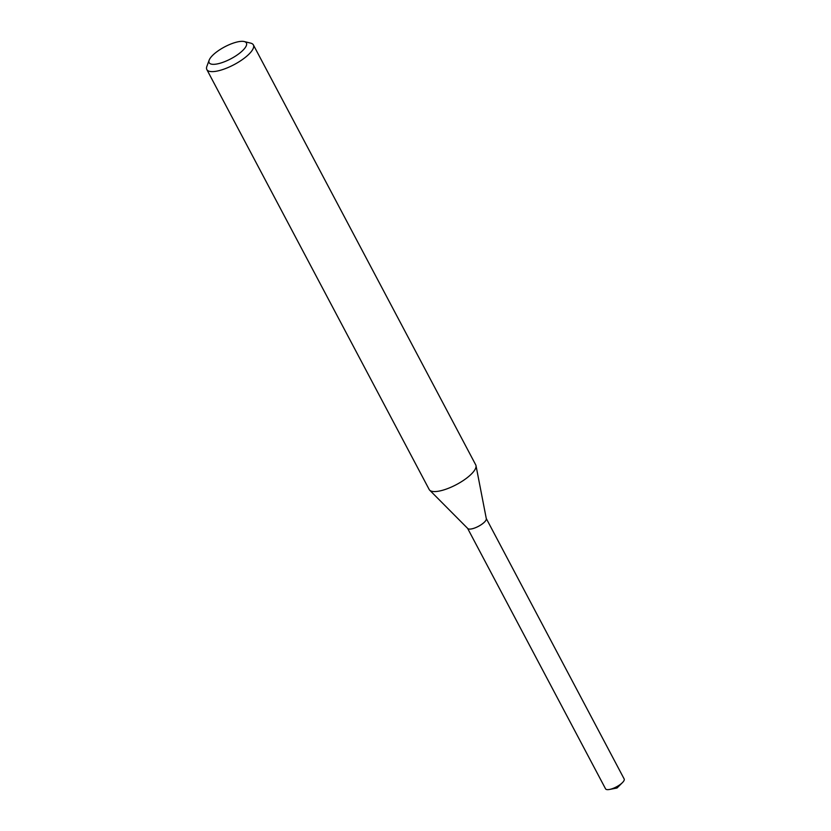 <?xml version="1.0" encoding="UTF-8"?>
<svg xmlns="http://www.w3.org/2000/svg" width="831" height="831" viewBox="0 0 831 831"><rect width="100%" height="100%" fill="white"/><g stroke="black" fill="none" stroke-linecap="round" stroke-linejoin="round"><path stroke-width="1.25" d="M244.252 41.55L250.702 43.139A26.332 8.403 152.1 0 1 253.382 44.916L475.727 464.872A26.332 8.403 152.1 0 1 476.007 465.64L486.312 518.71A10.533 3.355 152.1 0 1 485.252 521.214A10.533 3.355 152.1 0 1 475.862 527.54A10.533 3.355 152.1 0 1 467.78 528.526L429.679 490.176A26.332 8.403 152.1 0 1 429.191 489.511L206.836 69.565A26.332 8.403 152.1 0 1 206.877 66.345L209.183 60.112A21.066 6.721 152.1 0 1 211.064 57.069A21.066 6.721 152.1 0 1 227.517 45.456A21.066 6.721 152.1 0 1 244.252 41.55A21.066 6.721 152.1 0 1 244.491 48.593A21.066 6.721 152.1 0 1 221.659 62.751A21.066 6.721 152.1 0 1 209.183 60.112M486.28 518.554A10.543 3.366 152.1 0 1 485.262 521.224A10.543 3.366 152.1 0 1 475.633 527.654A10.543 3.366 152.1 0 1 467.666 528.412M476.007 465.64A26.332 8.403 152.1 0 1 473.358 471.883A26.332 8.403 152.1 0 1 449.872 487.704A26.332 8.403 152.1 0 1 429.679 490.176M253.382 44.916A26.332 8.403 152.1 0 1 251.004 51.938A26.332 8.403 152.1 0 1 226.396 68.215A26.332 8.403 152.1 0 1 206.836 69.565M486.26 518.492L624.164 778.969A10.533 3.355 152.1 0 1 622.429 782.625A10.533 3.355 152.1 0 1 610.463 789.242A10.533 3.355 152.1 0 1 609.549 789.45A10.533 3.355 152.1 0 1 605.55 788.827L467.614 528.36M486.27 518.502A10.554 3.366 152.1 0 1 482.323 523.914A10.554 3.366 152.1 0 1 472.496 528.703A10.554 3.366 152.1 0 1 467.635 528.371M609.549 789.45L617.028 788.006L622.429 782.625"/></g></svg>
